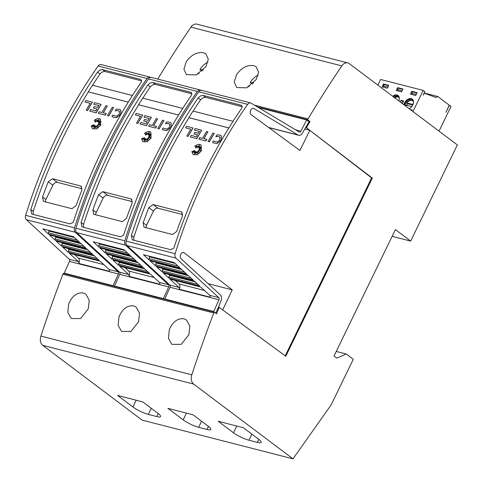 <?xml version="1.0" encoding="UTF-8"?>
<svg xmlns="http://www.w3.org/2000/svg" width="483" height="483" viewBox="0 0 483 483"><rect width="100%" height="100%" fill="white"/><g stroke="black" fill="none" stroke-linecap="round" stroke-linejoin="round"><path stroke-width="0.72" d="M295.65 129.891L300.831 131.225L306.717 119.959L309.054 121.716L302.769 132.511A4.848 3.393 -75.6 0 1 302.684 132.698A4.848 3.393 -75.6 0 1 298.657 135.276A4.848 3.393 -75.6 0 1 298.011 135.005L254.082 108.609L252.977 108.325M304.785 129.046L309.863 130.35L299.925 150.479L251.317 114.779A3.429 2.403 -75.6 0 1 250.707 110.19A3.429 2.403 -75.6 0 1 253.557 108.373A3.429 2.403 -75.6 0 1 254.082 108.609M214.229 312.072L213.794 312.966L62.893 274.223L63.327 273.336L214.229 312.072L216.577 313.841L219.173 307.333L218.473 307.158L220.791 301.35A4.848 3.393 -75.6 0 0 220.882 301.163A4.848 3.393 -75.6 0 0 220.351 294.944L181.149 258.803A3.429 2.403 -75.6 0 1 180.708 254.342A3.429 2.403 -75.6 0 1 183.558 252.524A3.429 2.403 -75.6 0 1 184.258 252.887L182.767 252.506M209.743 295.342A1.618 1.129 -75.6 0 1 209.918 297.419L179.151 289.589A1.618 1.129 104.4 0 0 179.181 289.528A1.618 1.129 104.4 0 0 179.006 287.451L169.968 279.126L200.711 287.017L209.743 295.342L218.823 297.679A1.618 1.129 -75.6 0 1 219.004 299.75A1.618 1.129 -75.6 0 1 218.974 299.81L209.888 297.48A1.618 1.129 -75.6 0 0 209.918 297.419M218.823 297.679L175.897 258.097A4.039 2.826 -75.6 0 1 175.142 253.702A403.957 282.742 -75.6 0 1 206.181 175.1A403.957 282.742 -75.6 0 1 247.658 104.358A4.039 2.826 -75.6 0 1 250.599 102.921L201.695 90.369A4.039 2.826 104.4 0 0 198.755 91.806A403.957 282.742 104.4 0 0 157.277 162.548A403.957 282.742 104.4 0 0 126.238 241.144A4.039 2.826 104.4 0 0 126.993 245.539L169.919 285.121A1.618 1.129 -75.6 0 1 170.101 287.192A1.618 1.129 -75.6 0 1 170.07 287.258L164.788 298.977L165.609 299.593M203.385 174.381A403.957 282.742 104.4 0 0 173.88 248.135L170.662 249.705L132.934 240.021L132.215 239.671L131.394 235.384A403.957 282.742 -75.6 0 1 160.35 163.332A403.957 282.742 -75.6 0 1 198.139 97.934L200.511 95.876L203.138 95.447L240.86 105.131L241.542 105.451L242.128 107.582A403.957 282.742 104.4 0 0 203.385 174.381M300.831 131.225A1.618 1.129 -75.6 0 1 300.806 131.285A1.618 1.129 -75.6 0 1 299.46 132.143A1.618 1.129 -75.6 0 1 299.249 132.052L251.136 103.151A4.039 2.826 -75.6 0 0 250.599 102.921M170.07 287.258L179.151 289.589L179.326 289.251A4.039 2.826 104.4 0 0 179.404 289.094A4.039 2.826 104.4 0 0 178.964 283.919L175.251 280.478M190.785 129.178L185.623 127.82A403.957 282.742 -75.6 0 1 186.516 126.311L192.952 127.959A403.957 282.742 104.4 0 0 188.062 136.357L186.806 136.031A403.957 282.742 -75.6 0 1 190.797 129.148L185.623 127.82M192.952 127.959L193.013 128.007A403.957 282.742 104.4 0 0 188.122 136.399L186.806 136.031M201.031 150.63L199.014 149.639L200.862 148.71L199.147 148.933L201.592 147.092L199.068 148.015L200.137 146.458L198.489 147.581L199.557 145.027L197.976 147.321L198.018 145.981L197.028 147.49L196.418 145.57L196.032 148.13L194.848 146.029L198.066 144.411L199.944 144.435L201.013 144.936L201.339 150.853L197.342 154.675L193.085 154.59L191.836 151.577L194.715 150.557L192.361 152.598L194.999 151.257A403.957 282.742 104.4 0 0 194.1 152.936L195.639 151.602L194.468 154.506L196.219 151.753L196.285 153.606L197.028 151.777L198 153.721L197.909 151.209L199.014 151.831L198.567 150.461L201.073 150.63L199.014 149.639M200.729 148.782L199.147 148.933M201.423 147.218L199.068 148.015M200.028 146.621L198.489 147.581M199.419 145.353L197.976 147.321M198.012 146.12L197.028 147.49M196.46 145.709L196.032 148.13M201.037 144.96L201.393 150.895L197.402 154.717L193.115 154.608M194.715 150.557L192.626 152.465M194.999 151.257L195.06 151.3A403.957 282.742 104.4 0 0 194.257 152.803M195.639 151.602L194.679 154.18M196.219 151.753L196.339 153.473M197.028 151.777L197.994 153.642M220.997 135.657L221.413 136.019L221.329 140.336L217.018 143.584L213.281 142.853M216.348 136.629L216.493 135.095L217.139 134.944L219.584 134.986L220.966 135.638L221.359 135.977L221.274 140.293L216.958 143.536L213.251 142.829L212.466 142.014L213.83 140.813L214.47 141.471M220.176 137.365C219.149 136.339 217.688 136.158 215.798 136.81M214.186 133.411L214.247 133.459A403.957 282.742 104.4 0 0 209.356 141.851L208.04 141.483A403.957 282.742 -75.6 0 1 212.931 133.091L214.186 133.411A403.957 282.742 104.4 0 0 209.296 141.809L208.04 141.483M198.887 139.134L205.981 140.988A403.957 282.742 104.4 0 1 206.857 139.454L206.802 139.412A403.957 282.742 104.4 0 0 205.927 140.939L198.887 139.134A403.957 282.742 -75.6 0 1 199.763 137.607L202.582 138.331A403.957 282.742 -75.6 0 1 206.597 131.461L207.913 131.829A403.957 282.742 104.4 0 0 203.911 138.669M199.467 131.406L194.287 130.048A403.957 282.742 -75.6 0 1 195.186 128.532L201.634 130.193A403.957 282.742 104.4 0 0 196.744 138.585L190.296 136.93A403.957 282.742 -75.6 0 1 191.171 135.397L196.364 136.731A403.957 282.742 -75.6 0 1 197.487 134.781L193.985 133.882A403.957 282.742 -75.6 0 1 194.866 132.36L198.374 133.26A403.957 282.742 -75.6 0 1 199.479 131.382L194.287 130.048M201.634 130.193L201.695 130.235A403.957 282.742 104.4 0 0 196.804 138.627L190.296 136.93M197.475 134.805L193.985 133.882M228.864 127.959L188.95 117.707A403.957 282.742 104.4 0 0 162.819 165.192A403.957 282.742 104.4 0 0 133.863 237.238L133.797 240.238M242.206 106.701L205.601 97.3L202.981 97.729L200.602 99.788A403.957 282.742 104.4 0 0 193.122 111.09M213.83 140.813L214.44 141.447L217.314 141.996L220.013 139.967L219.765 137.003M159.444 282.434A1.618 1.129 -75.6 0 1 159.619 284.505L128.846 276.674A1.618 1.129 104.4 0 0 128.883 276.614A1.618 1.129 104.4 0 0 128.701 274.537L119.669 266.211L150.406 274.103L159.444 282.434L168.525 284.765A1.618 1.129 -75.6 0 1 168.7 286.836A1.618 1.129 -75.6 0 1 168.67 286.896L159.589 284.565A1.618 1.129 -75.6 0 0 159.619 284.505M168.525 284.765L125.598 245.183A4.039 2.826 -75.6 0 1 124.843 240.788A403.957 282.742 -75.6 0 1 155.876 162.185A403.957 282.742 -75.6 0 1 197.36 91.444A4.039 2.826 -75.6 0 1 200.3 90.007L151.396 77.455A4.039 2.826 104.4 0 0 148.456 78.892A403.957 282.742 104.4 0 0 106.972 149.633A403.957 282.742 104.4 0 0 75.94 228.236A4.039 2.826 104.4 0 0 76.694 232.631L119.621 272.207A1.618 1.129 -75.6 0 1 119.796 274.284A1.618 1.129 -75.6 0 1 119.766 274.344L114.489 286.063L115.304 286.679M153.087 161.473A403.957 282.742 104.4 0 0 123.582 235.221L120.358 236.791L82.635 227.107L81.917 226.756L81.096 222.47A403.957 282.742 -75.6 0 1 110.052 150.424A403.957 282.742 -75.6 0 1 147.834 85.02L150.213 82.961L152.833 82.533L190.562 92.217L191.238 92.537L191.829 94.668A403.957 282.742 104.4 0 0 153.087 161.473M119.766 274.344L128.846 276.674L129.027 276.336A4.039 2.826 104.4 0 0 129.106 276.179A4.039 2.826 104.4 0 0 128.665 271.005L124.946 267.564M140.481 116.264L135.318 114.906A403.957 282.742 -75.6 0 1 136.218 113.396L142.654 115.045A403.957 282.742 104.4 0 0 137.764 123.443L136.502 123.117A403.957 282.742 -75.6 0 1 140.499 116.24L135.318 114.906M142.654 115.045L142.708 115.093A403.957 282.742 104.4 0 0 137.818 123.485L136.502 123.117M150.732 137.715L148.716 136.731L150.563 135.801L148.842 136.019L151.294 134.177L148.764 135.101L149.839 133.549L148.184 134.666L149.259 132.113L147.671 134.407L147.72 133.067L146.729 134.576L146.114 132.656L145.727 135.216L144.55 133.115L147.768 131.497L149.639 131.521L150.708 132.028L151.034 137.939L147.043 141.761L142.781 141.676L141.537 138.669L144.411 137.643L142.062 139.684L144.701 138.343A403.957 282.742 104.4 0 0 143.801 140.022L145.335 138.687L144.169 141.591L145.92 138.838L145.987 140.692L146.723 138.863L147.695 140.807L147.611 138.295L148.71 138.917L148.269 137.546L150.768 137.721L148.716 136.731M150.424 135.868L148.842 136.019M151.125 134.31L148.764 135.101M149.73 133.706L148.184 134.666M149.12 132.439L147.671 134.407M147.713 133.205L146.729 134.576M146.162 132.795L145.727 135.216M150.738 132.046L151.094 137.981L147.104 141.809L142.811 141.7M144.411 137.643L142.328 139.551M144.701 138.343L144.755 138.386A403.957 282.742 104.4 0 0 143.952 139.889M145.335 138.687L144.375 141.265M145.92 138.838L146.041 140.565M146.723 138.863L147.695 140.728M170.698 122.742L171.115 123.105L171.03 127.421L166.713 130.67L162.982 129.939M166.049 123.714L166.188 122.181L166.84 122.036L169.285 122.072L170.668 122.724L171.054 123.062L170.97 127.379L166.653 130.627L162.952 129.915L162.167 129.1L163.532 127.898L164.172 128.556M169.877 124.457C168.845 123.425 167.39 123.243 165.5 123.896M163.888 120.496L163.948 120.545A403.957 282.742 104.4 0 0 159.058 128.937L157.742 128.569A403.957 282.742 -75.6 0 1 162.632 120.176L163.888 120.496A403.957 282.742 104.4 0 0 158.998 128.895L157.742 128.569M148.589 126.22L155.683 128.073A403.957 282.742 104.4 0 1 156.558 126.54L156.498 126.498A403.957 282.742 104.4 0 0 155.623 128.025L148.589 126.22A403.957 282.742 -75.6 0 1 149.464 124.692L152.278 125.417A403.957 282.742 -75.6 0 1 156.293 118.552L157.609 118.915A403.957 282.742 104.4 0 0 153.612 125.755M149.162 118.492L143.988 117.134A403.957 282.742 -75.6 0 1 144.882 115.618L151.336 117.278A403.957 282.742 104.4 0 0 146.446 125.671L139.992 124.016A403.957 282.742 -75.6 0 1 140.867 122.483L146.059 123.817A403.957 282.742 -75.6 0 1 147.188 121.867L143.68 120.967A403.957 282.742 -75.6 0 1 144.568 119.446L148.076 120.345A403.957 282.742 -75.6 0 1 149.181 118.468L143.988 117.134M151.336 117.278L151.39 117.321A403.957 282.742 104.4 0 0 146.5 125.713L139.992 124.016M147.176 121.891L143.68 120.967M178.559 115.045L138.591 104.751A403.957 282.742 -75.6 0 1 142.751 98.158L182.719 108.421M191.902 93.787L155.303 84.392L152.676 84.821L150.304 86.874A403.957 282.742 104.4 0 0 142.823 98.176M138.645 104.793A403.957 282.742 104.4 0 0 112.515 152.278A403.957 282.742 104.4 0 0 83.559 224.323L83.499 227.324M163.532 127.898L164.142 128.532L167.009 129.082L169.714 127.059L169.461 124.089M109.14 269.52A1.618 1.129 -75.6 0 1 109.321 271.591L78.548 263.76A1.618 1.129 104.4 0 0 78.578 263.7A1.618 1.129 104.4 0 0 78.403 261.629L69.371 253.297L100.108 261.188L109.14 269.52L118.22 271.851A1.618 1.129 -75.6 0 1 118.401 273.921A1.618 1.129 -75.6 0 1 118.371 273.982L109.285 271.651A1.618 1.129 -75.6 0 0 109.321 271.591M118.22 271.851L75.3 232.269A4.039 2.826 -75.6 0 1 74.545 227.873A403.957 282.742 -75.6 0 1 105.578 149.271A403.957 282.742 -75.6 0 1 147.061 78.53A4.039 2.826 -75.6 0 1 149.996 77.093L101.092 64.541A4.039 2.826 104.4 0 0 98.158 65.978A403.957 282.742 104.4 0 0 56.674 136.719A403.957 282.742 104.4 0 0 25.641 215.321A4.039 2.826 104.4 0 0 26.396 219.717L69.317 259.293A1.618 1.129 -75.6 0 1 69.498 261.369A1.618 1.129 -75.6 0 1 69.467 261.43L64.185 273.149L65.006 273.764M102.782 148.559A403.957 282.742 104.4 0 0 73.277 222.313L70.059 223.877L32.337 214.192L31.618 213.842L30.791 209.556A403.957 282.742 -75.6 0 1 59.747 137.51A403.957 282.742 -75.6 0 1 97.536 72.106L99.909 70.047L102.535 69.618L140.257 79.303L140.939 79.623L141.531 81.754A403.957 282.742 104.4 0 0 102.782 148.559M69.467 261.43L78.548 263.76L78.723 263.422A4.039 2.826 104.4 0 0 78.801 263.271A4.039 2.826 104.4 0 0 78.361 258.091L74.648 254.65M90.182 103.35L85.02 101.998A403.957 282.742 -75.6 0 1 85.914 100.482L92.35 102.136A403.957 282.742 104.4 0 0 87.459 110.529L86.203 110.209A403.957 282.742 -75.6 0 1 90.194 103.326L85.02 101.998M92.35 102.136L92.41 102.179A403.957 282.742 104.4 0 0 87.52 110.571L86.203 110.209M100.428 124.801L98.411 123.817L100.265 122.887L98.544 123.105L100.995 121.263L98.466 122.187L99.534 120.635L97.886 121.752L98.955 119.198L97.373 121.493L97.415 120.152L96.425 121.668L95.815 119.742L95.429 122.302L94.245 120.201L97.463 118.583L99.341 118.607L100.41 119.114L100.736 125.025L96.739 128.846L92.482 128.762L91.239 125.755L94.113 124.735L91.758 126.769L94.396 125.429A403.957 282.742 104.4 0 0 93.497 127.114L95.036 125.779L93.871 128.677L95.622 125.924L95.688 127.778L96.425 125.948L97.397 127.892L97.312 125.381L98.411 126.003L97.971 124.632L100.47 124.807L98.411 123.817M100.126 122.954L98.544 123.105M100.82 121.396L98.466 122.187M99.426 120.792L97.886 121.752M98.816 119.53L97.373 121.493M97.409 120.291L96.425 121.668M95.857 119.881L95.429 122.302M100.44 119.132L100.796 125.067L96.799 128.895L92.513 128.786M94.113 124.735L92.024 126.637M94.396 125.429L94.457 125.471A403.957 282.742 104.4 0 0 93.654 126.975M95.036 125.779L94.076 128.351M95.622 125.924L95.737 127.651M96.425 125.948L97.397 127.814M120.394 109.834L120.816 110.19L120.732 114.507L116.415 117.755L112.684 117.025M115.745 110.806L115.89 109.273L116.536 109.122L118.987 109.158L120.37 109.81L120.756 110.148L120.672 114.465L116.355 117.713L112.654 117.001L111.863 116.186L113.227 114.99L113.867 115.642M119.573 111.543C118.546 110.516 117.085 110.329 115.202 110.981M113.59 107.588L113.644 107.631A403.957 282.742 104.4 0 0 108.753 116.023L107.437 115.654A403.957 282.742 -75.6 0 1 112.328 107.262L113.59 107.588A403.957 282.742 104.4 0 0 108.699 115.98L107.437 115.654M98.284 113.306L105.385 115.159A403.957 282.742 104.4 0 1 106.254 113.632L106.2 113.583A403.957 282.742 104.4 0 0 105.324 115.111L98.284 113.306A403.957 282.742 -75.6 0 1 99.16 111.778L101.979 112.503A403.957 282.742 -75.6 0 1 105.994 105.638L107.311 106A403.957 282.742 104.4 0 0 103.308 112.841M98.864 105.578L93.684 104.219A403.957 282.742 -75.6 0 1 94.583 102.704L101.032 104.364A403.957 282.742 104.4 0 0 96.141 112.756L89.693 111.102A403.957 282.742 -75.6 0 1 90.569 109.575L95.761 110.903A403.957 282.742 -75.6 0 1 96.89 108.953L93.382 108.053A403.957 282.742 -75.6 0 1 94.27 106.532L97.771 107.431A403.957 282.742 -75.6 0 1 98.876 105.554L93.684 104.219M101.032 104.364L101.092 104.406A403.957 282.742 104.4 0 0 96.202 112.799L89.693 111.102M96.872 108.983L93.382 108.053M128.261 102.13L88.347 91.885A403.957 282.742 104.4 0 0 62.216 139.364A403.957 282.742 104.4 0 0 33.261 211.409L33.2 214.416M141.604 80.872L104.998 71.478L102.378 71.907L100.005 73.959A403.957 282.742 104.4 0 0 92.525 85.262M113.227 114.99L113.837 115.618L116.711 116.168L119.416 114.145L119.162 111.175M188.883 334.659L181.246 344.343L171.845 344.379L168.416 338.227L169.322 329.635C172.823 321.696 177.714 318.086 183.993 318.804L186.48 320.006L189.837 326.097L188.883 334.659M138.585 321.744L130.947 331.429L121.547 331.465L118.118 325.313L119.023 316.721C122.519 308.782 127.409 305.171 133.688 305.896L136.182 307.091L139.539 313.189L138.585 321.744M88.286 308.83L80.643 318.514L71.243 318.551L67.813 312.398L68.725 303.807C72.221 295.868 77.111 292.257 83.39 292.982L85.877 294.177L89.24 300.275L88.286 308.83M248.196 87.043A14.14 9.696 127 0 1 248.552 85.956L249.584 86.222M256.159 79.604L246.565 87.821L236.761 87.55L234.213 82.062L236.598 74.581C241.585 67.759 247.29 64.77 253.726 65.603L256.123 66.732L258.598 72.16L256.159 79.604M197.897 74.128A14.14 9.696 127 0 1 198.253 73.042L199.286 73.307M205.861 66.69L196.261 74.907L186.456 74.636L183.908 69.147L186.299 61.667C191.28 54.845 196.992 51.856 203.428 52.689L205.818 53.818L208.294 59.246L205.861 66.69M254.463 105.143L308.027 118.896A929.099 650.305 -75.6 0 1 341.807 65.899A8.078 5.657 -75.6 0 1 347.778 62.893A8.078 5.657 -75.6 0 1 349.227 63.593L457.359 144.942L410.677 241.089L392.136 236.326M410.677 241.089L395.408 229.6L334.025 356.013L336.844 358.132L346.22 354.009L336.24 351.443M424.146 93.122L435.793 97.439L437.833 96.54L449.262 105.143L445.924 112.352L449.383 105.228L451.025 106.465L439.035 131.159M411.794 110.667L412.162 109.907L411.045 109.623A8.38 5.748 127 0 1 410.725 109.858M424.225 92.965L437.833 96.54M424.291 93.159L423.132 95.205L424.865 91.643L423.217 90.412L412.959 111.543M402.393 103.591A8.38 5.748 127 0 1 402.888 102.408L403.577 100.983L400.981 100.319L400.286 101.744A8.38 5.748 127 0 1 400.19 101.937M377.875 85.147L380.628 79.478L423.217 90.412M382.047 86.849L387.36 88.208L388.743 85.364L383.43 84L382.047 86.849M402.937 89.005L397.63 87.646L396.241 90.49L401.554 91.855L402.937 89.005M398.801 100.893A5.959 4.087 -53 0 0 398.07 95.495A5.959 4.087 -53 0 0 392.685 96.286M409.186 108.705A5.959 4.087 -53 0 0 412.808 104.956A5.959 4.087 -53 0 0 412.271 99.136A5.959 4.087 -53 0 0 404.561 102.843A5.959 4.087 -53 0 0 403.933 104.751M417.131 92.651L411.824 91.287L410.441 94.137L415.748 95.501L417.131 92.651M412.548 99.377A5.959 4.087 -53 0 0 411.824 99.087A5.959 4.087 -53 0 0 405.152 103.284A5.959 4.087 -53 0 0 404.519 105.191M398.348 95.731A5.959 4.087 -53 0 0 397.63 95.441A5.959 4.087 -53 0 0 393.271 96.727M405.889 105.197L411.848 106.495M407.06 105.264L407.869 103.767L407.03 102.855C408.582 100.899 410.248 100.078 412.035 100.392L413.508 101.533M411.824 91.287L412.579 91.855M397.63 87.646L398.384 88.214M383.43 84L384.19 84.567M411.969 110.311L411.045 109.623M403.118 101.931L400.981 100.319M412.126 94.571L411.818 93.261L412.506 91.836L416.974 92.984M383.737 87.278L383.424 85.974L384.118 84.549L388.58 85.696M397.932 90.925L397.624 89.621L398.312 88.196L402.774 89.343M411.818 93.261L416.28 94.408M387.885 87.121L383.424 85.974M397.624 89.621L402.085 90.762M406.928 103.06L413.05 104.4M398.855 100.754L398.499 100.663M412.772 105.028L407.869 103.767M142.763 401.91L158.038 413.4A12.117 2.415 25.9 0 1 160.555 416.539A12.117 2.415 25.9 0 1 156.697 416.545L148.317 414.396A12.117 2.415 25.9 0 1 132.885 406.94L117.617 395.45L142.763 401.91M193.067 414.825L208.336 426.314A12.117 2.415 25.9 0 1 210.854 429.453A12.117 2.415 25.9 0 1 207.002 429.459L198.616 427.31A12.117 2.415 25.9 0 1 183.184 419.854L167.915 408.364L193.067 414.825M243.366 427.739L258.634 439.222A12.117 2.415 25.9 0 1 261.152 442.368A12.117 2.415 25.9 0 1 257.3 442.374L248.92 440.224A12.117 2.415 25.9 0 1 233.488 432.768L218.213 421.279L243.366 427.739M202.142 71.104L199.98 69.48L202.957 70.246L203.331 69.938M199.98 69.48A14.14 9.696 127 0 1 207.877 62.216M252.44 84.018L250.285 82.394L253.255 83.154L253.629 82.853M250.285 82.394A14.14 9.696 127 0 1 258.176 75.131M188.95 117.707L188.889 117.665A403.957 282.742 -75.6 0 1 193.049 111.072L233.017 121.336M228.876 127.929L188.889 117.665M178.577 115.02L138.591 104.751M88.347 91.885L88.286 91.836A403.957 282.742 -75.6 0 1 92.446 85.243L132.42 95.507M128.273 102.106L88.286 91.836M45.456 201.9A4.039 2.771 127 0 1 45.921 199.479L52.84 185.237A4.039 2.771 127 0 1 57.362 182.393L82.128 188.75M71.967 208.704L44.019 201.526L43.307 201.182L42.582 196.967A403.957 282.742 -75.6 0 1 48.234 181.777L52.502 178.74L80.45 185.913L81.156 186.251L81.772 190.387A403.957 282.742 104.4 0 0 76.115 205.577L71.967 208.704M119.518 111.495C118.486 110.468 117.031 110.281 115.141 110.939M107.25 105.958A403.957 282.742 104.4 0 0 103.235 112.823L106.2 113.583M68.32 252.331L62.742 247.187L93.479 255.078L99.057 260.222L68.32 252.331A1.214 0.845 -75.6 0 1 68.332 251.154L69.021 249.445L68.049 248.552M61.709 246.233L56.113 241.077L86.855 248.968L92.446 254.124L61.709 246.233A1.214 0.845 -75.6 0 1 61.709 245.038L62.404 243.323L61.456 242.448M55.122 240.16L49.489 234.967L80.226 242.858L85.859 248.051L55.122 240.16A1.214 0.845 -75.6 0 1 55.092 238.91L55.78 237.201L54.857 236.344M48.542 234.098L42.86 228.857L73.603 236.748L79.284 241.989L48.542 234.098A1.214 0.845 -75.6 0 1 48.475 232.776L49.163 231.073L48.264 230.24M94.457 255.978L69.021 249.445M87.803 249.844L62.404 243.323M81.156 243.716L55.78 237.201M74.503 237.582L49.163 231.073M149.996 77.093A4.039 2.826 -75.6 0 1 150.539 77.322L150.672 77.401M113.91 286.316L113.088 285.707L64.185 273.149M113.088 285.707L118.371 273.982M218.473 307.158L215.744 313.213M219.173 307.333L285.785 356.267L372.302 178.1L371.602 177.919L285.205 355.844M95.761 214.808A4.039 2.771 127 0 1 96.226 212.393L103.139 198.151A4.039 2.771 127 0 1 107.661 195.307L132.427 201.665M122.265 221.619L94.324 214.44L93.605 214.096L92.881 209.882A403.957 282.742 -75.6 0 1 98.538 194.685L102.807 191.654L130.748 198.827L131.454 199.165L132.07 203.295A403.957 282.742 104.4 0 0 126.413 218.491L122.265 221.619M169.817 124.409C168.79 123.382 167.329 123.195 165.44 123.853M157.555 118.872A403.957 282.742 104.4 0 0 153.534 125.737L156.498 126.498M118.619 265.239L113.04 260.102L143.783 267.993L149.356 273.137L118.619 265.239A1.214 0.845 -75.6 0 1 118.631 264.068L119.319 262.36L118.353 261.466M112.008 259.148L106.417 253.992L137.154 261.883L142.751 267.039L112.008 259.148A1.214 0.845 -75.6 0 1 112.014 257.946L112.702 256.238L111.754 255.362M105.421 253.074L99.788 247.882L130.525 255.773L136.158 260.965L105.421 253.074A1.214 0.845 -75.6 0 1 105.397 251.818L106.085 250.116L105.161 249.258M98.846 247.006L93.165 241.772L123.902 249.663L129.583 254.903L98.846 247.006A1.214 0.845 -75.6 0 1 98.78 245.69L99.462 243.987L98.562 243.154M144.755 268.892L119.319 262.36M138.108 262.758L112.702 256.238M131.454 256.63L106.085 250.116M124.807 250.496L99.462 243.987M200.3 90.007A4.039 2.826 -75.6 0 1 200.837 90.236L200.976 90.315M164.208 299.231L163.393 298.615L114.489 286.063M163.393 298.615L168.67 286.896M146.059 227.722A4.039 2.771 127 0 1 146.524 225.307L153.443 211.065A4.039 2.771 127 0 1 157.965 208.221L182.725 214.579M172.57 234.527L144.622 227.354L143.91 227.01L143.179 222.796A403.957 282.742 -75.6 0 1 148.836 207.599L153.105 204.569L181.053 211.741L181.759 212.079L182.369 216.209A403.957 282.742 104.4 0 0 176.718 231.405L172.57 234.527M220.115 137.323C219.089 136.297 217.628 136.109 215.744 136.767M207.853 131.787A403.957 282.742 104.4 0 0 203.838 138.651L206.802 139.412M168.917 278.154L163.345 273.016L194.081 280.907L199.66 286.045L168.917 278.154A1.214 0.845 -75.6 0 1 168.935 276.982L169.624 275.274L168.652 274.38M162.312 272.062L156.715 266.906L187.458 274.797L193.049 279.953L162.312 272.062A1.214 0.845 -75.6 0 1 162.312 270.86L163 269.152L162.059 268.276M155.719 265.988L150.086 260.79L180.829 268.687L186.462 273.879L155.719 265.988A1.214 0.845 -75.6 0 1 155.695 264.732L156.383 263.024L155.46 262.172M149.144 259.92L143.463 254.686L174.2 262.577L179.881 267.811L149.144 259.92A1.214 0.845 -75.6 0 1 149.078 258.604L149.766 256.902L148.867 256.068M195.06 281.806L169.624 275.274M188.406 275.672L163 269.152M181.759 269.538L156.383 263.024M175.106 263.41L149.766 256.902M216.028 313.286L213.691 311.529L164.788 298.977M213.691 311.529L218.974 299.81M184.258 252.887L232.245 289.86L208.119 283.666M232.245 289.86L222.663 309.917M306.717 119.959L258.52 107.582M309.863 130.35L371.602 177.919M62.893 274.223A929.099 650.305 104.4 0 0 40.898 336.083A8.078 5.657 104.4 0 0 42.709 345.333L142.105 420.107L293.006 458.85L193.611 384.07A8.078 5.657 -75.6 0 1 191.799 374.82A929.099 650.305 -75.6 0 1 213.794 312.966M346.22 354.009L353.272 359.31L331.139 404.887L293.006 458.85M347.778 62.893L196.871 24.15A8.078 5.657 104.4 0 0 190.9 27.163A929.099 650.305 104.4 0 0 157.766 79.091M308.027 118.896L307.599 119.784L257.373 106.894M307.599 119.784L309.947 121.553L308.269 121.124M372.302 178.1L305.824 127.264M306.536 127.452L309.947 121.553M298.011 135.005L268.56 127.44M175.142 253.702L126.238 241.144M179.006 287.451L169.919 285.121M210.033 297.136L179.326 289.251M124.843 240.788L75.94 228.236M128.701 274.537L119.621 272.207M159.734 284.221L129.027 276.336M74.545 227.873L25.641 215.321M78.403 261.629L69.317 259.293M109.436 271.307L78.723 263.422M405.805 106.157L405.992 104.992M394.43 97.602L397.835 96.751L399.314 97.892M402.472 103.386L400.286 101.744M158.176 413.502L156.697 416.545M151.27 408.31L148.317 414.396M136.152 400.214L132.885 406.94M208.481 426.417L207.002 429.459M201.574 421.224L198.616 427.31M186.456 413.128L183.184 419.854M258.779 439.331L257.3 442.374M251.872 434.139L248.92 440.224M236.755 426.036L233.488 432.768M45.921 199.479L42.582 196.967M52.84 185.237L48.234 181.777M57.362 182.393L52.502 178.74M81.693 186.855L80.45 185.913M103.839 264.63L78.361 258.091M97.288 258.586L68.332 251.154M90.647 252.464L61.709 245.038M83.988 246.324L55.092 238.91M77.328 240.184L48.475 232.776M75.3 232.269L26.396 219.717M33.261 211.409L30.791 209.556M100.005 73.959L97.536 72.106M104.998 71.478L102.535 69.618M141.398 80.16L140.257 79.303M147.061 78.53L98.158 65.978M96.226 212.393L92.881 209.882M103.139 198.151L98.538 194.685M107.661 195.307L102.807 191.654M131.998 199.763L130.748 198.827M154.143 277.544L128.665 271.005M147.587 271.5L118.631 264.068M140.945 265.378L112.014 257.946M134.286 259.238L105.397 251.818M127.627 253.098L98.78 245.69M125.598 245.183L76.694 232.631M83.559 224.323L81.096 222.47M150.304 86.874L147.834 85.02M155.303 84.392L152.833 82.533M191.697 93.074L190.562 92.217M197.36 91.444L148.456 78.892M146.524 225.307L143.179 222.796M153.443 211.065L148.836 207.599M157.965 208.221L153.105 204.569M182.296 212.677L181.053 211.741M204.442 290.458L178.964 283.919M197.891 284.415L168.935 276.982M191.244 278.293L162.312 270.86M184.591 272.152L155.695 264.732M177.931 266.012L149.078 258.604M175.897 258.097L126.993 245.539M133.863 237.238L131.394 235.384M200.602 99.788L198.139 97.934M205.601 97.3L203.138 95.447M242.001 105.988L240.86 105.131M247.658 104.358L198.755 91.806M191.799 374.82L40.898 336.083M193.611 384.07L42.709 345.333M341.807 65.899L190.9 27.163M307.502 128.176L305.582 127.681M298.657 135.276L268.777 127.603M405.291 105.771L406.004 103.616L407.598 101.472L409.856 99.987L412.12 99.764L413.231 100.398M394.019 97.288L395.655 96.34L397.926 96.123L399.03 96.757M405.515 105.94L405.726 104.998M412.717 99.969C410.52 99.564 408.54 100.524 406.764 102.849M398.39 96.292L394.231 97.451"/></g></svg>
